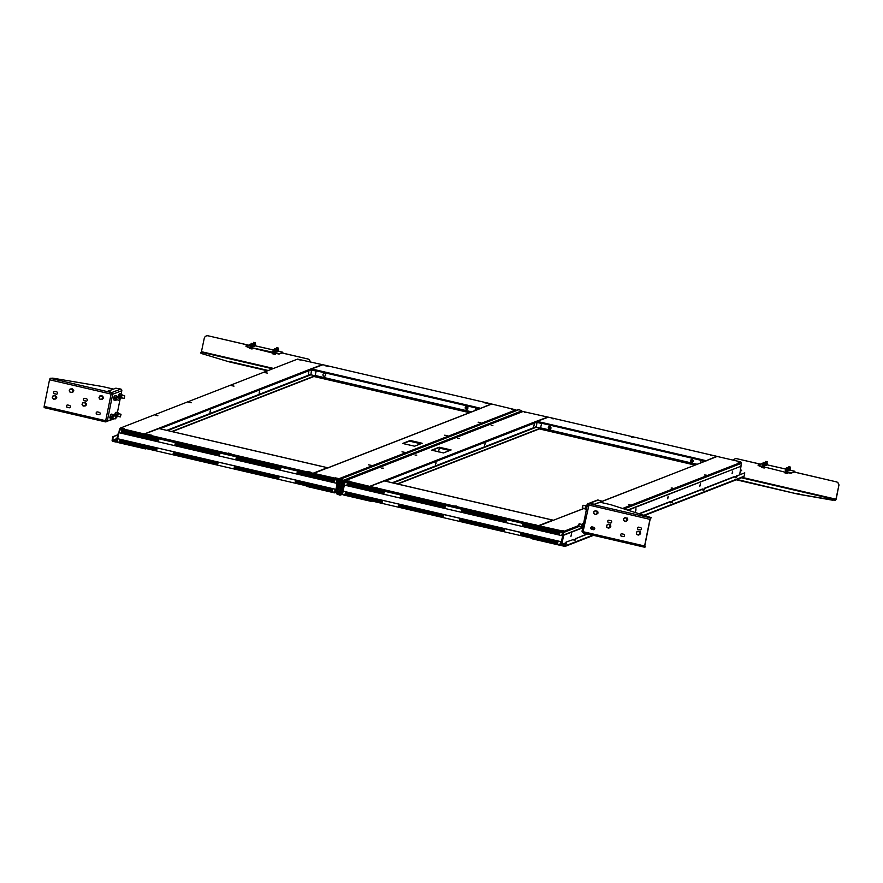 <?xml version="1.0" encoding="UTF-8"?>
<svg xmlns="http://www.w3.org/2000/svg" width="883" height="883" viewBox="0 0 883 883"><rect width="100%" height="100%" fill="white"/><g stroke="black" fill="none" stroke-linecap="round" stroke-linejoin="round"><path stroke-width="1.32" d="M253.013 346.18L254.514 346.059M273.509 352.207L275.253 352.383M276.169 351.555L277.67 351.445M250.353 346.831L252.097 346.997M248.278 345.065L208.211 335.827A3.477 3.366 -111.3 0 0 204.227 338.421L201.335 352.218L272.626 368.796M248.167 345.11L208.211 335.827M310.11 361.765A3.477 3.366 -111.3 0 0 307.461 358.895L282.648 353.123L282.759 352.229L279.072 354.083L281.942 352.968M307.461 358.895L282.759 353.079M206.335 335.937A3.477 3.366 68.7 0 1 208.322 335.783M307.571 358.851A3.477 3.366 68.7 0 1 310.231 361.798M252.483 345.043L249.701 344.547M250.783 344.701L245.982 346.004L248.587 347.008L279.16 353.608M248.587 347.008L274.955 353.63L274.812 354.293L273.244 353.984L272.472 353.63L273.244 353.984L273.388 353.266M248.487 347.472L245.982 346.39M279.072 354.083L275.054 353.156M267.472 370.805L229.414 361.92L202.008 353.686L200.596 352.99L201.335 352.218M229.414 361.92L202.008 353.686M229.514 361.456L230.606 362.24M268.266 370.496L230.695 361.765M200.684 352.516L202.097 353.211M760.384 464.127L736.864 458.719A3.477 3.366 -111.3 0 0 733.343 460.164M760.274 464.171L736.864 458.719M741.411 477.78L835.848 499.734L835.307 500.385L836.168 499.171L838.74 485.937A3.477 3.366 -111.3 0 0 836.113 481.798L794.755 472.184L794.866 471.279L791.179 473.145L794.06 472.019M835.848 499.734L838.74 485.937M836.113 481.798L794.866 472.14M734.976 458.84A3.477 3.366 68.7 0 1 736.974 458.674M836.223 481.754A3.477 3.366 68.7 0 1 838.85 485.893M835.307 500.385L797.636 494.061L736.256 479.789M832.537 500.197L798.983 494.337M832.636 499.723L835.406 499.91M797.636 494.061L737.051 479.48M797.735 493.586L799.082 493.862M760.693 466.058L787.062 472.681L760.693 466.058L758.1 465.065L761.808 463.608M764.998 465.198L766.621 465.109M785.627 471.268L787.36 471.434M788.155 470.584L789.777 470.496M762.47 465.882L764.203 466.058M787.161 472.217L791.267 472.67M760.594 466.533L758.1 465.451M791.179 473.145L787.062 472.681M109.823 417.516L110.452 414.8M118.167 397.184L119.028 394.381M114.426 415.727L115.287 412.924M113.565 398.973L114.194 396.268M56.898 394.105A1.214 1.181 68.7 0 1 56.302 394.127L54.647 393.741A1.214 1.181 68.7 0 1 54.36 391.467M86.666 401.025A1.214 1.181 68.7 0 1 86.07 401.048L84.415 400.661A1.214 1.181 68.7 0 1 84.139 398.388M69.746 407.681A1.214 1.181 68.7 0 1 69.15 407.703L67.494 407.317A1.214 1.181 68.7 0 1 67.207 405.043M99.514 414.602A1.214 1.181 68.7 0 1 98.918 414.624L97.262 414.237A1.214 1.181 68.7 0 1 96.987 411.964M72.693 391.92A1.214 1.181 -111.3 0 0 72.781 389.591M85.541 405.496A1.214 1.181 -111.3 0 0 85.629 403.167M55.772 398.575A1.214 1.181 -111.3 0 0 55.85 396.246M56.137 394.193A1.214 1.181 -111.3 0 0 57.55 392.924A1.214 1.181 -111.3 0 0 56.611 391.831L54.956 391.445A1.214 1.181 -111.3 0 0 53.543 392.703A1.214 1.181 -111.3 0 0 54.481 393.807L56.302 394.127M85.916 401.114A1.214 1.181 -111.3 0 0 87.329 399.856A1.214 1.181 -111.3 0 0 86.391 398.752L84.735 398.365A1.214 1.181 -111.3 0 0 83.322 399.635A1.214 1.181 -111.3 0 0 84.26 400.727L86.07 401.048M68.984 407.769A1.214 1.181 -111.3 0 0 70.397 406.5A1.214 1.181 -111.3 0 0 69.459 405.407L67.803 405.021A1.214 1.181 -111.3 0 0 66.391 406.279A1.214 1.181 -111.3 0 0 67.329 407.383L69.15 407.703M98.753 414.69A1.214 1.181 -111.3 0 0 100.176 413.421A1.214 1.181 -111.3 0 0 99.238 412.328L97.583 411.942A1.214 1.181 -111.3 0 0 96.17 413.2A1.214 1.181 -111.3 0 0 97.108 414.304L98.918 414.624M102.472 398.84A1.214 1.181 -111.3 0 0 102.549 396.522M113.245 389.204L108.035 391.081L111.413 392.549L111.048 394.072L49.525 379.767L44.15 406.401L105.684 420.705L105.496 421.875L105.629 421.235M111.269 393.255L111.214 394.017L112.693 394.26L111.7 392.582L111.291 393.134M111.048 394.072L112.693 394.26L107.329 420.893L105.684 420.705L111.413 392.549L50.11 378.299L49.525 379.767M117.417 412.471L120.243 398.465M121.159 393.928L121.799 390.716L112.693 394.26M105.463 421.864L44.161 407.626L105.496 421.875M105.839 420.65L105.64 421.202M44.161 407.626L44.15 406.401M113.267 389.05L102.549 386.555L52.87 378.156L50.11 378.299M112.042 394.105L111.567 393.255M120.75 389.061L111.7 392.582L108.322 391.114L115.883 388.178L120.75 389.061A1.391 1.347 68.7 0 1 121.799 390.716M116.435 417.35A1.391 1.347 68.7 0 1 116.048 418.045M105.518 421.787L114.779 418.663M105.662 421.125L105.794 421.908L113.697 418.41M105.927 421.235L106.578 420.981M623.862 536.511A1.214 1.181 68.7 0 1 623.266 536.522L621.61 536.147A1.214 1.181 68.7 0 1 621.334 533.862M611.014 522.935A1.214 1.181 68.7 0 1 610.418 522.957L608.762 522.57A1.214 1.181 68.7 0 1 608.486 520.286M640.793 529.855A1.214 1.181 68.7 0 1 640.197 529.877L638.541 529.491A1.214 1.181 68.7 0 1 638.254 527.206M594.093 529.59A1.214 1.181 68.7 0 1 593.497 529.601L591.842 529.215A1.214 1.181 68.7 0 1 591.555 526.941M644.601 547.217L583.277 532.968L583.056 531.687L644.59 545.992L644.601 547.217L645.318 546.952L644.745 545.937L650.12 519.303L651.235 517.626L610.76 504.701L600.043 502.217L594.811 504.248L589.259 503.641L583.056 531.687L582.018 531.29L583.177 532.89M621.93 533.84A1.214 1.181 -111.3 0 0 620.517 535.109A1.214 1.181 -111.3 0 0 621.455 536.202L623.111 536.588A1.214 1.181 -111.3 0 0 624.524 535.33A1.214 1.181 -111.3 0 0 623.586 534.226L621.93 533.84M609.082 520.275A1.214 1.181 -111.3 0 0 607.67 521.533A1.214 1.181 -111.3 0 0 608.608 522.626L610.263 523.012A1.214 1.181 -111.3 0 0 611.676 521.754A1.214 1.181 -111.3 0 0 610.738 520.65L609.082 520.275M638.851 527.195A1.214 1.181 -111.3 0 0 637.438 528.453A1.214 1.181 -111.3 0 0 638.376 529.557L640.032 529.932A1.214 1.181 -111.3 0 0 641.444 528.674A1.214 1.181 -111.3 0 0 640.506 527.581L638.851 527.195M639.535 534.347A1.214 1.181 -111.3 0 0 640.054 532.151A1.567 1.512 68.7 0 1 640.109 533.542M609.767 527.416A1.214 1.181 -111.3 0 0 610.274 525.23A1.567 1.512 68.7 0 1 610.341 526.621M626.687 520.771A1.214 1.181 -111.3 0 0 627.206 518.575A1.567 1.512 68.7 0 1 627.261 519.966M596.919 513.851A1.214 1.181 -111.3 0 0 597.427 511.654A1.567 1.512 68.7 0 1 597.493 513.045M592.151 526.919A1.214 1.181 -111.3 0 0 590.738 528.189A1.214 1.181 -111.3 0 0 591.676 529.281L593.332 529.668A1.214 1.181 -111.3 0 0 594.745 528.409A1.214 1.181 -111.3 0 0 593.806 527.306L592.151 526.919M644.59 545.992L649.954 519.359L588.453 504.966M592.018 526.897L590.915 528.222M651.235 517.626L649.954 519.359M645.462 546.279L644.767 545.849M582.714 531.411L583.299 532.217M591.444 529.049L592.35 528.696A0.695 0.673 68.7 0 1 591.82 527.868M592.35 528.696L594.535 529.204M597.35 500.098A1.391 1.347 68.7 0 1 598.122 500.043L602.184 501.235L594.634 504.171L588.277 503.619L597.35 500.098M589.027 503.796L587.427 504.623M600.815 502.394L602.184 501.235M334.778 492.824A0.828 0.806 -111.3 0 0 335.485 492.184L335.507 492.118A0.905 0.872 68.7 0 1 334.922 492.78M335.308 491.047L335.463 490.231M337.14 481.941L337.306 481.125M337.019 481.919L337.317 483.133L337.913 480.186A0.828 0.806 -111.3 0 0 337.394 479.226M146.335 448.575A0.905 0.872 68.7 0 1 145.938 448.84A0.905 0.872 -111.3 0 1 145.386 448.895L117.748 442.471A0.905 0.872 -111.3 0 1 117.064 441.39L119.205 431.334M119.095 431.312L119.459 429.524A0.905 0.872 -111.3 0 1 119.989 428.884L120.088 428.851A0.905 0.872 68.7 0 1 120.43 428.796M120.386 428.774A0.828 0.806 -111.3 0 0 119.834 428.972M123.786 430.407L123.973 429.8M311.522 369.922L316.092 370.981M475.617 408.067L479.37 408.939M311.511 369.977L316.081 371.037M475.606 408.123L479.27 408.972M337.538 482.041L335.783 490.297L335.065 490.131M335.076 491.058L335.507 492.118M333.851 479.237L334.006 478.487L337.163 479.193A0.905 0.872 -111.3 0 1 337.803 480.286L337.615 481.202L336.909 481.036M120.541 428.829L123.609 429.568L123.443 430.385L124.039 429.679M337.361 479.226A0.905 0.872 68.7 0 1 337.891 480.253L337.615 481.202M306.048 485.716A0.905 0.872 -111.3 0 0 306.732 486.401L334.37 492.835A0.905 0.872 -111.3 0 0 335.408 492.151M333.774 478.431L333.509 479.215L123.775 430.462M335.264 489.204L334.447 492.317L117.097 441.787L117.704 438.752L335.264 489.204L334.447 492.317M117.704 438.752L335.054 489.281M332.427 489.8L295.408 481.191L295.231 482.063L332.251 490.672L332.427 489.8M278.995 477.372L234.37 466.997L234.194 467.88L278.818 478.255L278.995 477.372L278.829 478.189M173.333 452.813L173.156 453.685L217.781 464.061L217.958 463.189L173.333 452.813M119.911 440.385L119.735 441.268L156.744 449.877L156.92 448.994L119.911 440.385M295.231 482.063L295.463 481.224L332.35 489.8L332.262 490.606M156.677 449.844L119.79 441.268L119.967 440.418L156.854 448.994L156.766 449.811M217.715 464.028L173.223 453.685L173.388 452.847L217.891 463.189L217.792 464.005M295.297 482.063L332.185 490.639M335.319 490.959L335.308 490.186M278.752 478.222L234.26 467.88L234.425 467.03L278.929 477.383M158.521 440.738L121.633 432.162L121.799 431.323L158.686 439.9L158.598 440.705M219.558 454.933L175.055 444.579L175.231 443.741L219.724 454.083L219.635 454.9M297.063 472.968L334.083 481.566L334.26 480.694L297.24 472.085L297.063 472.968L334.017 481.544L334.182 480.694L297.328 472.107M297.13 472.968L297.306 472.118M337.151 481.864L337.14 481.092M236.026 458.774L280.662 469.149L280.838 468.277L236.203 457.902L236.026 458.774L236.269 457.935L280.761 468.277L280.673 469.083M236.092 458.774L280.595 469.116M337.096 480.098L336.28 483.211L118.929 432.681L119.547 429.646L337.096 480.098L336.28 483.211M119.547 429.646L336.898 480.175M175.165 443.707L174.989 444.579L219.624 454.955L219.801 454.083L175.165 443.707M121.744 431.29L121.567 432.162L158.587 440.772L158.763 439.889L121.744 431.29M327.405 467.681L159.017 428.542L144.426 434.017L313.068 473.266L327.405 467.681M144.68 434.116L313.068 473.266M163.432 429.602L322.858 466.677M476.069 407.527L480.197 408.531L491.312 403.895L322.924 364.745L311.622 368.939L316.423 370.054L315.032 375.849L471.136 412.14M475.098 410.595L475.805 407.471M475.021 410.628L475.882 407.129L316.423 370.054M311.876 369.05L316.015 370.01M476.125 407.24L480.264 408.2M469.668 412.714L314.392 376.611L315.032 375.849M470.231 412.493L314.458 376.279M167.56 430.573L310.893 374.789L311.578 369.69A0.695 0.673 68.7 0 0 311.048 368.862L322.35 364.668L297.549 359.105L120.055 428.2L144.26 433.972L311.048 368.862M121.357 428.696L143.786 434.27M121.291 429.039L120.088 428.255M310.893 374.789L314.944 375.783L171.699 431.533M314.16 376.401L172.196 431.644M404.215 443.939L404.392 443.078M491.732 404.039L313.642 473.354L338.443 478.917L515.893 409.855L491.732 404.039M421.809 443.387L410.187 440.816L402.968 443.63M313.829 473.796L336.39 478.685M338.443 478.917L515.827 410.198M338.377 479.259L336.324 479.028M422.162 443.255L410.253 440.485L402.659 443.454L414.591 446.202L422.162 443.255M328.233 467.88A0.695 0.673 -111.3 0 0 327.979 467.869L480.705 408.421A0.695 0.673 68.7 0 1 481.092 408.387M307.67 471.566L310.341 472.107L307.67 471.566M466.434 407.615L466.599 408.211L466.434 407.615M466.831 409.248A1.391 1.347 -111.3 0 0 467.891 407.648A1.391 1.347 -111.3 0 0 466.312 406.522A1.391 1.347 -111.3 0 0 465.242 408.134A1.391 1.347 -111.3 0 0 466.831 409.248M405.065 384.304L407.736 384.833L405.065 384.304M484.469 402.758L487.14 403.299L484.469 402.758M511.577 409.171L514.248 409.712L511.577 409.171M478.144 422.184L480.816 422.725L478.144 422.184M444.712 435.198L447.383 435.738L444.712 435.198M402.008 451.82L404.679 452.35L402.008 451.82M368.575 464.833L371.246 465.363L368.575 464.833M335.132 477.835L337.803 478.376L335.132 477.835M325.672 365.838L328.344 366.379L325.672 365.838M298.2 359.569L300.871 360.109L298.2 359.569M264.768 372.582L267.439 373.112L264.768 372.582M231.335 385.595L234.006 386.125L231.335 385.595M188.631 402.207L191.302 402.747L188.631 402.207M155.198 415.22L157.869 415.761L155.198 415.22M121.755 428.233L124.426 428.774L121.755 428.233M148.874 434.646L151.545 435.187L148.874 434.646M228.267 453.111L230.938 453.641L228.267 453.111M210.551 410.827L210.43 411.401L210.562 410.827M210.584 410.131L210.066 412.162M259.58 392.273L259.712 391.666L259.58 392.273M259.734 391.014L259.216 393.034M308.873 371.886L308.355 373.917M325.087 373.697A1.391 1.347 -111.3 0 0 323.2 374.006A1.391 1.347 -111.3 0 0 323.553 375.937A1.391 1.347 -111.3 0 0 325.43 375.628A1.391 1.347 -111.3 0 0 325.087 373.697M338.84 481.997L337.736 482.427L338.399 482.582L336.555 492.284M337.659 484.425L336.997 484.27L335.529 491.544A1.181 1.148 -111.3 0 0 336.423 492.957L338.266 493.387M336.997 484.27L337.736 482.427M339.083 482.317L338.399 482.582M340.893 493.398L336.732 493.167L336.743 493.851L339.635 495.065A1.06 1.026 68.7 0 0 340.154 495.142A1.733 1.678 68.7 0 0 341.268 492.416L342.88 491.941L344.635 483.752M339.933 493.774L339.182 492.891M338.388 492.703L336.842 492.35M340.706 492.846L340.065 493.1M117.075 441.798L116.501 442.019A0.971 0.938 -111.3 0 1 115.96 442.052L112.847 441.334A0.971 0.938 -111.3 0 1 112.119 440.175L112.814 436.732L117.858 435.054M116.545 441.39L112.947 440.86L117.009 439.281M116.501 442.019A0.971 0.938 -111.3 0 0 117.075 441.323L118.995 431.842M116.059 441.588L118.123 433.73M117.163 438.498L112.582 440.286L112.947 440.86M112.582 440.286L113.278 436.842M112.814 436.732L117.925 434.745M338.973 491.047L340.33 490.992L340.165 487.339L338.84 487.383L338.973 491.047M341.268 492.416L341.743 487.869L338.476 486.864L336.787 492.383L339.006 493.178L338.664 492.438L340.43 492.582A1.004 0.971 -111.3 0 1 340.054 494.414L338.862 493.586M337.185 491.632L340.297 491.809A1.06 1.026 68.7 0 1 340.794 491.974A1.733 1.678 68.7 0 1 340.948 492.085L337.085 491.632M338.895 493.222L338.079 493.63M349.215 482.813L349.403 482.217M371.765 500.992A0.905 0.872 68.7 0 1 371.423 501.235L371.324 501.268A0.905 0.872 -111.3 0 1 370.827 501.301L343.189 494.877A0.905 0.872 -111.3 0 1 342.505 493.807L342.957 491.974M344.536 483.729L344.889 481.941A0.905 0.872 -111.3 0 1 345.43 481.301L345.518 481.257A0.905 0.872 68.7 0 1 345.86 481.202M345.827 481.191A0.828 0.806 -111.3 0 0 345.264 481.378M740.903 466.191L741.4 463.299L624.215 508.906M560.208 545.241A0.828 0.806 -111.3 0 0 560.871 544.767A0.905 0.872 68.7 0 1 560.363 545.186M560.738 543.453L560.904 542.637M562.57 534.358L562.736 533.531M562.449 534.325L562.515 536.709L563.343 532.592A0.828 0.806 -111.3 0 0 562.835 531.632M741.245 462.615A0.828 0.806 68.7 0 1 741.4 463.299M562.968 534.447L561.213 542.714L560.506 542.548M561.069 543.575L560.882 544.546M559.292 531.654L559.447 530.904L562.603 531.599M345.981 481.246L349.039 481.986L348.873 482.791L349.469 482.085M562.791 531.632A0.905 0.872 68.7 0 1 563.332 532.659L563.144 533.575L562.339 533.442M563.332 532.659L563.056 533.608M563.233 532.703A0.905 0.872 -111.3 0 0 562.548 531.621M531.489 538.122A0.905 0.872 -111.3 0 0 532.162 538.818L559.811 545.241A0.905 0.872 -111.3 0 0 560.837 544.568M559.215 530.849L558.95 531.632L349.204 482.869M560.694 541.61L559.877 544.723L342.538 494.193L343.145 491.158L560.694 541.61L559.877 544.723M343.145 491.158L560.495 541.687M557.857 542.206L520.849 533.597L520.661 534.48L557.681 543.078L557.857 542.206L557.703 543.023M504.436 529.789L459.811 519.414L459.635 520.286L504.259 530.661L504.436 529.789L504.27 530.606M398.774 505.219L398.597 506.091L443.222 516.467L443.398 515.595L398.774 505.219M345.341 492.802L345.165 493.674L382.184 502.284L382.361 501.401L345.341 492.802M345.165 493.674L345.396 492.835L382.284 501.412L382.196 502.217M398.597 506.091L398.829 505.253L443.321 515.595L443.233 516.412M345.231 493.674L382.118 502.25M398.663 506.091L443.156 516.445M557.615 543.056L520.727 534.48L520.904 533.63L557.791 542.206M560.76 543.376L560.749 542.604M504.193 530.628L459.701 520.286L459.866 519.447L504.359 529.789M346.997 484.568L384.017 493.178L384.193 492.306L347.174 483.696L346.997 484.568L347.24 483.729L384.127 492.306L384.028 493.122M347.063 484.568L383.95 493.144M444.988 507.339L400.496 496.997L400.661 496.147L445.164 506.5L445.065 507.306M522.736 524.535L522.57 525.374L559.458 533.95L559.623 533.111L522.769 524.524M562.592 534.27L562.581 533.498M506.025 521.533L461.533 511.18L461.699 510.341L506.191 520.683L506.102 521.5M562.526 532.504L561.72 535.617L344.37 485.087L344.977 482.052L562.526 532.504L561.72 535.617M344.977 482.052L562.328 532.581M559.701 533.1L522.681 524.502L522.504 525.374L559.524 533.983L559.701 533.1M506.268 520.683L461.643 510.308L461.467 511.18L506.091 521.555L506.268 520.683M400.606 496.114L400.429 496.997L445.054 507.372L445.231 506.489L400.606 496.114M741.488 463.332L741.201 464.27L741.488 463.332A0.905 0.872 68.7 0 0 741.301 462.571L740.075 461.732L717.173 456.456L602.151 501.423M536.963 422.328L541.522 423.387M701.047 460.473L704.8 461.345M536.952 422.383L541.511 423.443M701.036 460.529L704.7 461.39M550.352 426.754A0.784 0.762 -111.3 0 0 549.403 426.533M692.603 459.822A0.784 0.762 -111.3 0 0 691.654 459.601A0.784 0.762 -111.3 0 1 691.764 459.557M701.51 459.933L705.627 460.948L716.753 456.301L548.365 417.162L537.063 421.357L541.853 422.471L540.462 428.255L696.566 464.546M700.539 463.012L701.245 459.877M700.462 463.034L701.312 459.535L541.853 422.471M537.317 421.467L541.445 422.427M701.566 459.646L705.694 460.606M695.098 465.12L539.833 429.028L540.462 428.255M695.672 464.899L539.899 428.685M552.846 520.098L384.458 480.948L369.867 486.423L538.498 525.672L552.846 520.098M370.12 486.533L538.498 525.672M548.299 519.094L388.884 482.03M539.325 525.871L563.884 531.323L578.42 525.672M584.237 508.387L539.083 525.76M539.259 526.202L561.831 531.102M741.279 462.504L623.155 508.575M563.884 531.323L578.409 525.981M563.818 531.665L561.754 531.434M622.703 508.431L741.323 462.273M602.173 501.29L706.135 460.827A0.695 0.673 68.7 0 1 706.521 460.805M438.432 451.897L439.579 447.549M439.215 448.045L449.756 450.496M393.001 482.979L536.323 427.195L537.007 422.096A0.695 0.673 68.7 0 0 536.489 421.268L547.791 417.074L522.99 411.511L345.496 480.606L369.701 486.378L536.489 421.268M450.738 450.12L439.116 447.549L431.897 450.352M346.787 481.114L369.215 486.676M346.721 481.445L345.518 480.661M431.61 450.153L443.52 452.924L451.125 449.955L439.182 447.206L431.599 450.209M536.323 427.195L540.385 428.189L397.129 483.939M539.601 428.807L397.637 484.061M549.513 428.211L549.557 427.659L549.513 428.211M549.601 427.626L549.656 428.222L549.436 427.67M549.502 429.281A1.391 1.347 -111.3 0 0 550.97 428.045A1.391 1.347 -111.3 0 0 549.734 426.522A1.391 1.347 -111.3 0 0 548.277 427.758A1.391 1.347 -111.3 0 0 549.502 429.281M552.118 418.685L553.784 418.796L552.118 418.685M534.281 424.955L534.16 425.551L534.281 424.955M534.303 424.436L533.729 426.423M454.712 505.948L456.379 506.058L454.712 505.948M375.319 487.493L376.986 487.593L375.319 487.493M348.2 481.069L349.867 481.18L348.2 481.069M381.633 468.067L383.299 468.167L381.633 468.067M415.076 455.054L416.732 455.153L415.076 455.054M457.769 438.432L459.436 438.542L457.769 438.432M491.213 425.418L492.88 425.529L491.213 425.418M524.645 412.405L526.312 412.516L524.645 412.405M534.105 524.403L535.771 524.513L534.105 524.403M561.577 530.683L563.244 530.793L561.577 530.683M628.453 504.657L630.12 504.767L628.453 504.657M671.146 488.034L672.813 488.144L671.146 488.034M704.59 475.021L706.257 475.131L704.59 475.021M738.022 462.008L739.689 462.118L738.022 462.008M710.903 455.595L712.57 455.705L710.903 455.595M631.511 437.14L633.177 437.251L631.511 437.14M485.164 443.564L484.579 445.551M435.882 463.774L436.003 463.2L435.838 463.763M436.014 462.692L435.44 464.679M691.687 460.749L691.897 461.268L691.797 460.705M691.698 461.301L691.886 460.716L691.698 461.301M692.294 459.668A1.391 1.347 -111.3 0 0 690.583 460.507A1.391 1.347 -111.3 0 0 691.444 462.273A1.391 1.347 -111.3 0 0 693.155 461.434A1.391 1.347 -111.3 0 0 692.294 459.668M343.299 489.822L344.767 482.548A1.181 1.148 -111.3 0 0 343.873 481.136L340.374 480.319L340.231 480.992L344.105 482.394L342.637 489.668L343.178 490.882M342.648 491.202L342.637 489.668M521.61 411.644L522.129 411.765A1.181 1.148 68.7 0 1 522.239 411.798M341.147 480.021L340.374 480.319M587.659 533.983L576.135 538.464L575.539 539.943L574.082 540.506L574.038 539.281L566.08 542.096L565.098 545.871L561.72 545.175L565.782 543.597M574.038 539.281L566.08 542.096M587.195 533.873L576.135 538.464M644.877 515.352L743.497 476.975A0.971 0.938 68.7 0 0 744.071 476.279L744.766 472.846L737.272 475.76L736.676 477.228L735.219 477.791L734.711 476.467L704.579 488.189L704.446 489.778L703 490.341L702.482 489.005L672.349 500.738L672.217 502.317L670.771 502.88L670.252 501.544L640.12 513.277L640.363 513.939M670.716 501.654L640.583 513.387M702.945 489.116L672.813 500.838M735.175 476.577L705.042 488.299M566.544 542.195L565.848 545.639A0.971 0.938 -111.3 0 1 564.734 546.367L561.621 545.639A0.971 0.938 -111.3 0 1 560.893 544.48L562.394 536.996L563.608 535.264L561.72 545.175M739.711 474.513L741.014 466.224L628.166 510.142M741.014 466.224L627.758 510.01M581.433 528.034L563.144 535.153M581.798 528.189L563.608 535.264M744.766 472.846L737.272 475.76M672.217 502.317L670.76 502.593M671.753 502.206L672.349 500.738M704.446 489.778L702.989 490.054M703.983 489.668L704.579 488.189M736.676 477.228L735.208 477.515M736.212 477.129L736.808 475.65M575.539 539.943L574.071 540.219M575.076 539.833L575.672 538.365M732.691 472.217L732.526 472.802L732.636 472.217M732.658 471.191L732.382 473.056M700.462 484.767L700.296 485.341L700.407 484.767M699.822 486.279L700.418 483.696L700.153 485.606M668.21 496.279L667.934 498.144M636.003 509.844L635.848 510.429L636.003 509.844M635.981 508.818L635.705 510.683M571.544 534.932L571.389 535.517L571.489 534.932M570.915 536.445L571.511 533.862L571.246 535.771M341.346 483.056L339.988 483.111L340.154 486.765L341.478 486.721L341.346 483.056M339.767 479.061A1.733 1.678 68.7 0 1 340.154 478.961A1.06 1.026 68.7 0 1 340.672 479.039L343.575 480.264L343.575 480.937L521.842 411.555L521.842 410.882L518.939 409.657A1.06 1.026 68.7 0 0 518.42 409.591A1.733 1.678 68.7 0 0 518.034 409.69L339.767 479.061A1.733 1.678 68.7 0 0 339.05 481.688L338.962 486.743M341.346 487.361L343.487 482.052L342.438 481.511M341.92 480.341L340.253 479.69A1.004 0.971 -111.3 0 0 339.889 481.522L341.655 481.665L341.302 480.926L341.986 481.688M343.266 482.449L340.021 482.295A1.06 1.026 68.7 0 1 339.514 482.129A1.733 1.678 68.7 0 1 339.37 482.03L343.233 482.471M343.575 480.937L341.412 480.882L342.229 480.473M339.05 481.688L340.352 481.025M740.649 471.345L740.616 470.374L740.395 471.412L741.687 470.231L740.594 471.334M740.627 469.988L741.687 470.231M119.922 397.825L119.459 400.109L119.922 397.825M119.271 400.242L119.911 397.791M117.075 396.931L116.446 399.635M117.163 396.953L116.534 399.657M116.269 400.109L115.463 400.363L115.673 398.156L116.446 395.959L117.053 396.29M114.823 395.761L113.885 399.69M116.909 396.003L114.922 395.606L114.161 397.803L113.951 400.01L115.463 400.363M115.011 395.562L116.446 395.959M114.161 397.803L115.673 398.156M85.287 403.421A1.645 1.6 68.7 0 1 84.856 405.694A1.645 1.6 68.7 0 1 82.627 405.209A1.645 1.6 68.7 0 1 83.057 402.935A1.645 1.6 68.7 0 1 85.287 403.421M82.56 405.253L83.134 406.081L85.077 405.97L85.927 404.193L84.834 402.527L82.892 402.626L82.042 404.403L82.56 405.253M85.077 405.97L86.225 404.083L85.121 402.405L82.892 402.626M86.611 404.083L85.629 405.794M85.717 405.142A1.567 1.512 -111.3 0 0 86.104 404.337M86.104 403.906A1.567 1.512 -111.3 0 0 85.927 403.321M102.207 396.765A1.645 1.6 68.7 0 1 101.777 399.039A1.645 1.6 68.7 0 1 99.558 398.553A1.645 1.6 68.7 0 1 99.978 396.279A1.645 1.6 68.7 0 1 102.207 396.765M99.492 398.597L100.066 399.425L102.009 399.326L102.858 397.549L101.755 395.871L99.812 395.97L98.962 397.747L99.492 398.597M102.009 399.326L103.145 397.427L102.053 395.75L99.812 395.97M103.532 397.438L102.549 399.138M102.649 398.487A1.567 1.512 -111.3 0 0 103.024 397.681M103.035 397.262A1.567 1.512 -111.3 0 0 102.847 396.666M72.439 389.844A1.645 1.6 68.7 0 1 72.009 392.118A1.645 1.6 68.7 0 1 69.779 391.633A1.645 1.6 68.7 0 1 70.21 389.359A1.645 1.6 68.7 0 1 72.439 389.844M69.713 391.677L70.287 392.505L72.229 392.405L73.079 390.617L71.987 388.95L70.044 389.05L69.194 390.827L69.713 391.677M72.229 392.405L73.377 390.507L72.274 388.829L70.044 389.05M73.764 390.518L72.781 392.218M72.87 391.566A1.567 1.512 -111.3 0 0 73.256 390.761M73.256 390.33A1.567 1.512 -111.3 0 0 73.079 389.745M55.508 396.5A1.645 1.6 68.7 0 1 55.077 398.763A1.645 1.6 68.7 0 1 52.859 398.277A1.645 1.6 68.7 0 1 53.278 396.014A1.645 1.6 68.7 0 1 55.508 396.5M52.792 398.321L53.366 399.16L55.309 399.05L56.159 397.273L55.055 395.595L53.112 395.705L52.263 397.482L52.792 398.321M55.309 399.05L56.446 397.162L55.353 395.485L53.112 395.705M56.832 397.162L55.85 398.873M55.938 398.222A1.567 1.512 -111.3 0 0 56.324 397.416M56.335 396.986A1.567 1.512 -111.3 0 0 56.148 396.401M272.792 353.862L274.812 354.293M275.695 348.995L274.326 348.752M275.717 353.796L275.286 354.348M272.593 353.079L272.472 353.63M275.728 351.975L273.277 351.478L276.114 351.842L275.253 351.864L275.452 350.915L273.873 350.595L273.686 351.544M272.968 351.202L273.156 350.253L273.873 350.595M254.613 345.695L273.94 350.121M254.668 345.695L273.94 350.076M275.452 350.915L276.302 350.893L276.114 351.842M121.909 395.054L121.28 397.758M121.997 395.076L121.368 397.78M121.103 398.233L120.298 398.476L120.507 396.279L121.28 394.072L121.887 394.403M119.658 393.873L118.62 397.295M121.744 394.127L119.757 393.73L118.786 398.123M119.845 393.686L121.28 394.072M118.995 395.926L120.507 396.279M113.333 415.474L112.704 418.178M113.421 415.496L112.792 418.2M112.527 418.652L111.722 418.906L111.942 416.699L112.704 414.502L113.322 414.822M111.081 414.304L110.154 418.233M113.179 414.546L111.192 414.149L110.419 416.346L110.209 418.553L111.722 418.906M111.269 414.105L112.704 414.502M110.419 416.346L111.942 416.699M118.167 413.597L117.538 416.301M118.256 413.608L117.627 416.323M117.362 416.776L116.556 417.019L116.777 414.822L117.538 412.615L118.156 412.946M115.916 412.416L114.878 415.838M118.013 412.67L116.026 412.262L115.044 416.666M116.103 412.229L117.538 412.615M115.254 414.469L116.777 414.822M124.757 395.937L124.293 398.233L124.757 395.937M124.106 398.354L124.746 395.915M116.181 416.368L115.717 418.652L116.181 416.368M115.53 418.774L116.17 416.334M121.015 414.48L120.364 416.897M278.057 349.525L276.357 349.171M278.068 349.48L276.357 349.138M275.717 350.551L278.52 350.904L278.719 349.955L275.573 349.304M276.291 349.646L276.103 350.606M277.869 349.977L277.67 350.926L278.52 350.904M278.145 351.026L276.202 350.783M252.56 346.589L250.11 346.092M250.717 345.209L249.999 344.867L250.143 346.114L252.946 346.456L250.717 345.209L250.529 346.158M252.483 345.076L250.783 344.734M249.999 344.867L250.86 344.845L249.999 344.867M252.295 345.529L253.145 345.507L252.946 346.456M254.9 344.138L253.2 343.796M254.9 344.094L253.2 343.752M252.56 345.165L255.364 345.518L255.562 344.569L252.417 343.929M253.134 344.271L252.946 345.22M254.712 344.591L254.514 345.54L255.364 345.518M254.977 345.65L253.046 345.396M276.887 347.703L278.211 348.012L276.887 347.703M278.123 348.068L276.743 347.814M278.211 348.012L278.024 349.69M249.657 348.487L252.052 348.973L249.315 348.244L250.077 348.597L250.231 347.88M252.538 343.608L251.169 343.366M251.787 348.244L251.655 348.906M252.56 348.421L252.085 348.973M249.436 347.692L249.315 348.244M254.955 342.67L253.587 342.427M609.171 527.615A1.645 1.6 68.7 0 1 606.952 527.063A1.645 1.6 68.7 0 1 607.438 524.811A1.645 1.6 68.7 0 1 609.656 525.363A1.645 1.6 68.7 0 1 609.171 527.615M607.405 524.734L606.599 525.242L606.687 527.239L608.42 528.2L610.065 527.162L609.976 525.164L608.244 524.204L607.405 524.734M608.42 528.2L610.363 527.041L610.274 525.054L608.244 524.204M610.561 524.778L610.804 526.765L609.248 527.924M626.091 520.959A1.645 1.6 68.7 0 1 623.884 520.418A1.645 1.6 68.7 0 1 624.369 518.155A1.645 1.6 68.7 0 1 626.577 518.707A1.645 1.6 68.7 0 1 626.091 520.959M624.325 518.078L623.53 518.597L623.619 520.584L625.352 521.544L626.996 520.506L626.908 518.509L625.175 517.548L624.325 518.078M625.352 521.544L627.283 520.396L627.195 518.398L625.175 517.548M627.493 518.122L627.725 520.109L626.168 521.268M638.939 534.535A1.645 1.6 68.7 0 1 636.731 533.994A1.645 1.6 68.7 0 1 637.217 531.732A1.645 1.6 68.7 0 1 639.424 532.283A1.645 1.6 68.7 0 1 638.939 534.535M637.173 531.654L636.378 532.162L636.466 534.16L638.199 535.12L639.844 534.083L639.756 532.085L638.023 531.125L637.173 531.654M638.199 535.12L640.131 533.961L640.043 531.974L638.023 531.125M640.341 531.698L640.572 533.685L639.016 534.844M597.714 511.202L597.957 513.189L596.4 514.347M596.323 514.038A1.645 1.6 68.7 0 1 594.104 513.498A1.645 1.6 68.7 0 1 594.59 511.235A1.645 1.6 68.7 0 1 596.809 511.787A1.645 1.6 68.7 0 1 596.323 514.038M594.557 511.158L593.751 511.665L593.84 513.663L595.572 514.623L597.217 513.586L597.129 511.588L595.396 510.628L594.557 511.158M595.572 514.623L597.515 513.465L597.427 511.478L595.396 510.628M582.272 507.714L582.957 505.275L582.438 507.957M583.023 505.253L585.661 505.871M578.542 526.257L579.005 523.961M579.314 523.818L578.696 526.5M591.091 527.35L591.753 527.041M583.266 523.774L583.884 522.041M583.84 522.228L583.409 523.807M586.996 505.231L587.57 503.531M587.89 503.398L587.151 505.264M586.069 505.319L585.142 509.248M587.261 505.297L586.18 505.164L585.418 507.361L585.197 509.568L586.345 509.833M586.268 505.12L587.239 505.407M585.418 507.361L586.776 507.681M582.339 523.862L581.4 527.791M583.52 523.829L582.438 523.707L581.676 525.904L581.467 528.111L582.603 528.376M582.526 523.663L583.497 523.95M581.676 525.904L583.034 526.224M762.062 464.822L762.25 463.873L762.206 465.076L764.921 465.573L764.965 464.37L762.25 463.873L764.59 464.138M762.901 463.752L764.601 464.094M762.272 465.109L764.667 465.617M763.64 465.451L763.828 464.502M764.347 467.957L761.687 467.482L764.236 468.012M761.83 466.82L761.687 467.482L761.687 466.787M763.32 462.361L764.744 462.626L763.32 462.361M764.557 464.303L764.855 462.78L763.221 462.427M764.523 467.449L764.159 468.034M763.243 467.151L763.1 467.869M766.576 465.308L766.698 464.745L787.746 469.513M766.786 464.756L787.757 469.48M785.219 470.209L785.406 469.248L785.362 470.462L788.077 470.959L788.122 469.745L786.069 469.193M785.428 470.496L787.824 471.003M786.797 470.838L786.985 469.877M784.855 472.869L787.393 473.398M787.504 473.332L784.844 472.869L784.844 472.173M784.987 472.206L784.788 472.824M786.477 467.747L787.901 468.012L786.477 467.747M787.901 468.012L786.378 467.813M787.68 472.824L787.316 473.409M786.4 472.526L786.256 473.244M790.175 468.542L788.111 468.211L790.164 468.575M787.779 469.513L790.495 470.01L790.539 468.807L788.486 468.255M788.243 469.822L790.241 470.065M789.214 469.888L789.402 468.939M787.791 469.491L787.978 468.564M788.894 466.798L790.318 467.074L788.795 466.875M790.417 467.217L788.729 466.908L788.431 468.398M790.318 467.063L790.13 468.741M765.307 462.847L767.007 463.189M765.307 462.813L767.018 463.156M764.821 463.178L764.634 464.105L767.338 464.635L767.382 463.432L765.329 462.869M765.086 464.436L767.084 464.679M766.058 464.513L766.245 463.553M765.738 461.423L767.161 461.688L765.638 461.489M767.261 461.831L765.583 461.5M767.161 461.688L766.974 463.365M201.545 351.71L273.542 368.443M277.781 351.081L282.726 352.229M742.316 477.427L836.058 499.215M761.753 463.597L762.526 463.774M789.888 470.131L794.832 471.279M587.405 504.701L582.052 531.257M650.55 517.891L589.259 503.641M583.343 532.968L644.557 547.195M589.082 503.564L598.122 500.043M338.94 479.789L337.913 480.186M471.787 411.886L315.176 375.485M316.125 370.794L475.584 407.869M310.628 374.37L166.732 430.374M159.856 428.73L311.578 369.69M420.827 443.774L409.414 441.125M340.65 494.105L339.889 494.392M339.083 492.824L339.9 492.504M338.973 492.802L339.745 492.504M338.807 492.714L339.403 492.482M578.862 526.555L563.343 532.592M697.217 464.303L540.617 427.891M541.566 423.211L701.014 460.275M536.069 426.787L392.173 482.78M385.286 481.147L537.007 422.096M522.129 411.765L343.873 481.136M736.488 476.434L735.186 476.941M704.259 488.972L702.956 489.48M672.04 501.522L670.738 502.019M575.352 539.149L574.049 539.645M565.937 542.813L561.356 544.59M744.071 476.279L644.204 515.142M592.747 535.164L565.848 545.639M518.939 409.657L340.672 479.039M518.42 409.591L340.154 478.961M341.048 481.18L340.043 481.577M521.842 410.882L343.575 480.264M340.86 481.147L339.889 481.522M282.759 352.229L277.825 351.081M794.866 471.279L789.943 470.131M582.018 531.29L587.383 504.657M335.728 492.493L334.878 492.791M209.944 412.328L210.551 409.745M259.094 393.2L259.69 390.617M308.244 374.072L308.84 371.489M342.527 494.27L340.54 495.043M553.387 520.275L584.038 508.343M533.674 426.489L534.281 423.895M484.535 445.617L485.131 443.023M435.385 464.734L435.981 462.151M565.275 546.334L593.508 535.341M732.051 473.729L732.647 471.147M667.592 498.818L668.199 496.235M635.363 511.356L635.97 508.774M341.842 487.239L343.244 486.699M116.026 399.535L119.183 400.275M116.666 396.842L119.801 397.571M274.381 348.664L273.907 350.286M273.476 352.405L273.62 351.666M275.209 352.582L275.319 352.019M275.606 350.628L275.794 348.951M120.861 397.659L124.006 398.388M121.501 394.955L124.635 395.683M112.284 418.078L115.441 418.818M112.925 415.374L116.07 416.114M117.119 416.202L120.276 416.931M117.759 413.498L120.905 414.226M276.324 349.348L276.622 347.847M277.626 351.644L277.737 351.07M251.225 343.277L250.75 344.9M250.319 347.03L250.463 346.291M252.052 347.196L252.163 346.633M252.45 345.242L252.748 343.741M253.642 342.339L253.156 343.962M254.47 346.257L254.58 345.695M254.867 344.304L255.165 342.803M585.032 508.575L582.394 507.968M581.301 527.118L578.652 526.5M581.93 524.414L579.281 523.796M588.52 503.531L587.857 503.376M764.159 466.257L764.281 465.683M762.426 466.081L762.57 465.341M762.857 463.961L763.155 462.46M787.316 471.632L787.437 471.069M787.713 469.69L788.011 468.189M785.583 471.467L785.738 470.727M786.013 469.348L786.488 467.725M789.733 470.694L789.855 470.131M765.274 463.023L765.572 461.522"/></g></svg>
